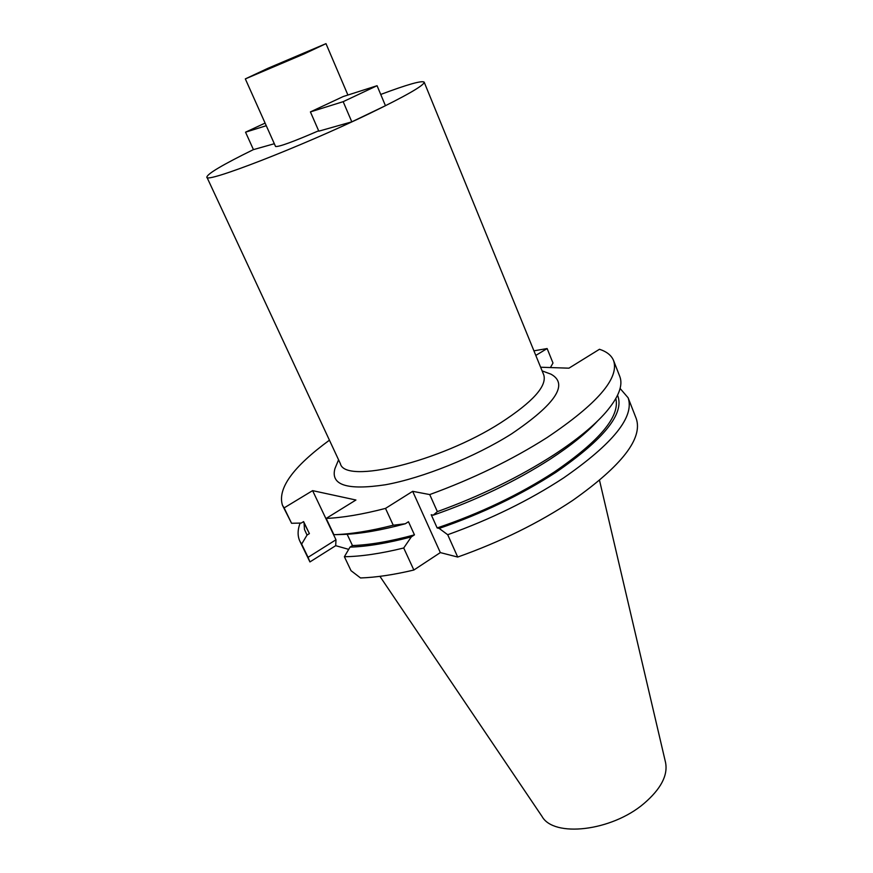 <?xml version="1.0" encoding="UTF-8"?>
<svg xmlns="http://www.w3.org/2000/svg" width="873" height="873" viewBox="0 0 873 873"><rect width="100%" height="100%" fill="white"/><g stroke="black" fill="none" stroke-linecap="round" stroke-linejoin="round"><path stroke-width="1.31" d="M379.93 576.355L542.013 816.419C553.668 837.742 611.449 831.336 643.914 803.575C660.872 789.028 668.085 775.322 665.542 762.456L599.533 480.412M348.698 549.368L335.701 545.68L309.937 561.928L308.06 557.323L335.974 539.765L335.701 545.68M413.857 570.025L403.719 547.993C380.781 553.613 361.007 556.516 344.388 556.723L351.022 570.68L360.527 577.959C375.957 577.435 393.734 574.794 413.857 570.025L440.33 552.598L457.703 557.05C500.415 541.882 538.783 522.992 572.797 500.36C621.892 465.658 643.041 438.377 636.231 418.538L628.124 397.793C634.627 416.847 613.097 443.571 563.532 477.968C529.202 500.415 490.593 519.337 447.707 534.723L457.703 557.05M540.616 367.227L568.934 368.177L599.478 349.265C606.768 351.655 611.471 355.42 613.577 360.56C619.514 378.184 597.285 403.893 546.869 437.7C511.982 459.842 472.937 478.797 429.723 494.576L412.667 491.324L385.506 508.402C362.491 514.372 342.707 517.711 326.175 518.42L355.922 500.011L312.599 490.637L284.118 507.9L291.56 523.276L301.24 523.058L303.608 521.607L309.391 533.61L307.034 535.073L301.654 544.108L299.876 541.205L309.937 561.928M312.599 490.637L335.974 539.765M284.118 507.9L282.448 505.227C277.308 488.574 292.968 466.891 329.427 440.188M533.927 350.837L547.131 348.556L535.793 355.42M335.985 466.062L334.959 468.539C330.321 485.115 347.148 490.517 385.462 484.755C422.739 478.011 474.967 457.016 511.513 433.903C555.741 403.959 568.89 384.044 550.972 374.168L548.462 373.24M301.654 544.108L308.06 557.323M299.876 541.205C297.453 536.022 297.529 529.987 300.105 523.091M550.427 367.555L552.991 363.026L547.131 348.556M282.448 505.227L291.56 523.276M303.433 521.716L309.391 533.61M307.034 535.073L304.47 529.475L304.077 523.069M620.092 388.452L628.124 397.793M617.56 395.251C624.893 413.213 604.356 438.901 555.97 472.304C521.137 494.893 482.212 513.597 439.174 528.416L437.155 527.947L431.218 514.743L433.226 515.179L437.362 511.633L429.723 494.576M439.174 528.416L447.707 534.723M412.667 491.324L440.33 552.598M437.362 511.633C480.434 496.017 519.304 477.084 553.951 454.811C576.857 439.806 594.109 425.686 605.72 412.438C618.619 397.324 623.3 385.299 619.754 376.372L613.577 360.56M437.155 527.947C480.226 513.346 519.249 494.707 554.235 472.053C599.576 440.952 620.103 416.465 615.825 398.568M433.226 515.179C476.363 500.218 515.441 481.492 550.448 459.002C570.789 445.688 586.492 433.019 597.558 421.004M403.719 547.993L411.325 536.884C387.645 543.17 367.217 546.585 350.008 547.12L352.474 545.56L347.138 534.265M385.506 508.402L393.243 525.219L405.323 523.756L408.477 521.738L414.457 534.854L411.325 536.884M405.323 523.756C381.621 530.162 361.182 533.719 344.006 534.418L333.912 534.691L326.175 518.42M344.388 556.723L350.008 547.12M333.912 534.691C350.477 534.2 370.261 531.046 393.243 525.219M352.474 545.56C369.879 544.927 390.537 541.358 414.457 534.854M206.857 177.099L340.394 463.716C344.922 484.57 439.806 461.915 500.676 422.805C532.846 401.929 547.207 385.953 543.748 374.877L424.18 82.16C424.365 85.314 406.207 95.746 369.716 113.457C300.596 146.893 204.358 184.05 206.857 177.099C207.403 173.749 222.921 164.582 253.432 149.599L245.542 132.183L266.265 125.712M380.737 94.448C407.473 84.441 421.954 80.338 424.18 82.16M245.324 78.897L268.044 68.247L325.989 43.65L304.197 53.886L245.324 78.897L275.562 146.489C278.814 147.024 293.175 141.786 318.645 130.775M318.82 131.168L351.808 121.849L343.165 101.672L310.417 111.908L318.82 131.168M310.417 111.908L343.242 96.521L377.071 85.707L385.451 105.709L351.808 121.849M274.329 143.729L253.443 149.621M277.134 64.635L304.884 52.849L277.134 64.635M377.071 85.707L343.165 101.672M245.542 132.183L265.097 123.093M338.571 459.809L334.959 468.539M542.111 370.883L550.972 374.168M325.989 43.65L347.901 95.026"/></g></svg>
